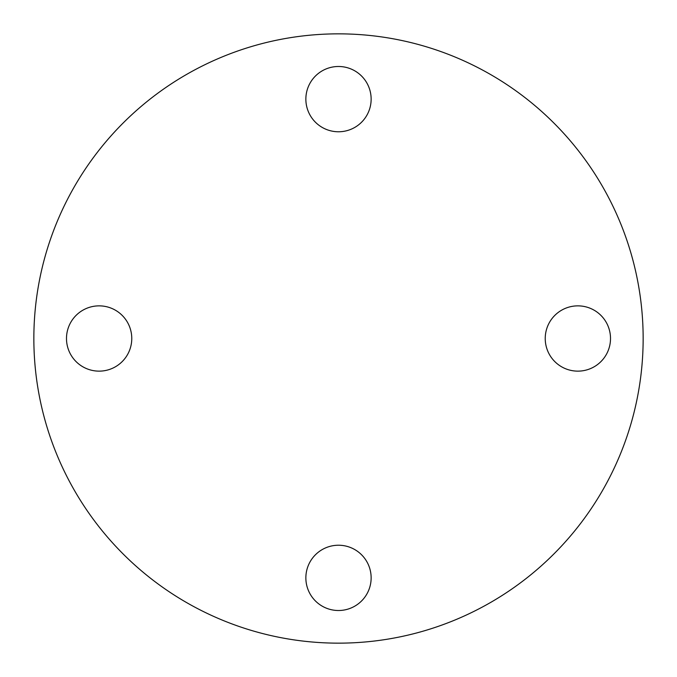 <?xml version="1.0" encoding="UTF-8"?>
<svg xmlns="http://www.w3.org/2000/svg" width="677" height="677" viewBox="0 0 677 677"><rect width="100%" height="100%" fill="white"/><g stroke="black" fill="none" stroke-linecap="round" stroke-linejoin="round"><path stroke-width="1.02" d="M371.14 577.87A32.64 32.64 0 0 0 338.5 545.23A32.64 32.64 0 0 0 305.86 577.87A32.64 32.64 0 0 0 338.5 610.51A32.64 32.64 0 0 0 371.14 577.87M610.51 338.5A32.64 32.64 0 0 0 577.87 305.86A32.64 32.64 0 0 0 545.23 338.5A32.64 32.64 0 0 0 577.87 371.14A32.64 32.64 0 0 0 610.51 338.5M338.5 66.49A32.64 32.64 0 0 0 305.86 99.13A32.64 32.64 0 0 0 338.5 131.77A32.64 32.64 0 0 0 371.14 99.13A32.64 32.64 0 0 0 338.5 66.49M131.77 338.5A32.64 32.64 0 0 0 99.13 305.86A32.64 32.64 0 0 0 66.49 338.5A32.64 32.64 0 0 0 99.13 371.14A32.64 32.64 0 0 0 131.77 338.5M643.15 338.5A304.65 304.65 0 0 1 338.5 643.15A304.65 304.65 0 0 1 33.85 338.5A304.65 304.65 0 0 1 338.5 33.85A304.65 304.65 0 0 1 643.15 338.5"/></g></svg>
